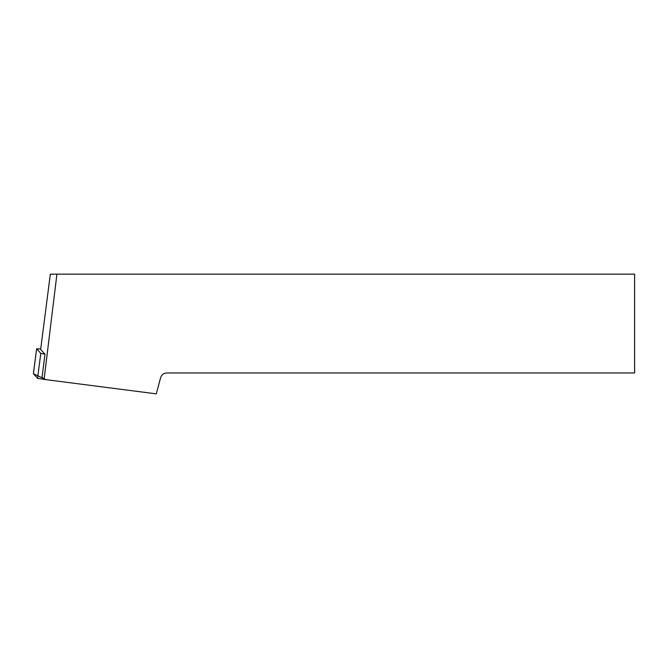 <?xml version="1.0" encoding="UTF-8"?>
<svg xmlns="http://www.w3.org/2000/svg" width="668" height="668" viewBox="0 0 668 668"><rect width="100%" height="100%" fill="white"/><g stroke="black" fill="none" stroke-linecap="round" stroke-linejoin="round"><path stroke-width="1" d="M40.706 348.955L36.623 348.805L40.781 353.364L45.023 354.224L40.648 349.431L50.334 274.147L56.914 274.147L44.088 379.407L42.067 377.195L45.023 354.224M36.623 348.805L33.417 373.754L46.125 379.666L37.567 378.313L33.425 373.696M56.914 274.147L634.6 274.147L634.6 372.961L166.766 372.961C163.66 373.153 161.614 374.723 160.621 377.671L156.287 393.853L44.088 379.407M37.567 378.313L40.781 353.364M43.495 378.748L43.412 379.374M36.615 348.771L33.4 373.721"/></g></svg>
